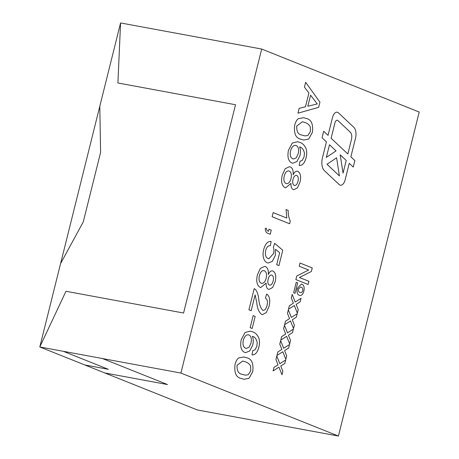 <?xml version="1.0" encoding="UTF-8"?>
<svg xmlns="http://www.w3.org/2000/svg" width="459" height="459" viewBox="0 0 459 459"><rect width="100%" height="100%" fill="white"/><g stroke="black" fill="none" stroke-linecap="round" stroke-linejoin="round"><path stroke-width="0.69" d="M144.12 27.311L120.574 22.95L60.577 263.621M180.915 373.058L261.699 49.05L419.21 112.042L338.426 436.05L180.915 373.058L102.512 358.559L167.518 384.556L104.795 372.955L197.301 409.95L338.426 436.05M353.252 167.07L354.87 160.581L350.871 156.823L355.478 138.354A10.058 5.577 100.5 0 0 353.791 127.275L338.403 112.811A6.707 3.718 100.5 0 0 337.245 112.203A6.707 3.718 100.5 0 0 332.528 117.395L328.047 135.371L323.681 131.268L322.063 137.757L326.429 141.86L322.459 157.776A11.739 6.506 100.5 0 0 324.421 170.702L339.212 184.598A6.707 3.718 100.5 0 0 340.371 185.212A6.707 3.718 100.5 0 0 345.088 180.014L349.253 163.312L353.252 167.07L354.864 160.581L350.865 156.823L355.473 138.354A10.058 5.577 100.5 0 0 353.791 127.275L338.403 112.811A6.707 3.718 100.5 0 0 337.245 112.203M297.3 288.395L301.339 284.104L302.062 284.322C304.001 285.223 304.604 287.506 303.869 291.155C302.774 294.684 301.224 296.072 299.211 295.326C297.208 294.437 296.571 292.125 297.3 288.395M299.75 295.493L299.211 295.326C301.219 296.072 302.774 294.684 303.864 291.155L303.869 291.155C304.598 287.506 303.996 285.223 302.062 284.316L301.334 284.104M291.299 297.914L292.171 294.431L295.194 302.039L301.047 298.304L300.18 301.787L296.13 304.38L298.224 309.641L297.352 313.124L294.328 305.522L288.47 309.263L289.342 305.774L293.399 303.181L291.299 297.914M283.616 328.742L284.482 325.253L287.512 332.861L293.364 329.126L292.498 332.609L288.441 335.202L290.536 340.463L289.669 343.946L286.646 336.344L280.788 340.085L281.654 336.602L285.71 334.003L283.616 328.742M275.928 359.563L276.8 356.075L279.824 363.683L285.682 359.948L284.809 363.43L280.759 366.024L282.853 371.291L281.987 374.768L278.957 367.171L273.099 370.906L273.971 367.424L278.028 364.825L275.928 359.563M250.333 331.146L252.45 331.777C255.21 332.54 257.356 334.691 258.893 338.237C259.696 340.968 259.668 343.998 258.813 347.331C257.35 352.644 255.078 355.163 251.997 354.893L252.806 350.647L254.974 349.867L256.862 346.252L257.224 342.506C256.38 338.931 254.762 336.866 252.364 336.309C253.391 338.799 253.506 341.731 252.708 345.105L249.685 350.997L245.513 352.661L244.641 352.409C241.107 350.647 239.959 346.436 241.204 339.769L245.072 332.482L250.333 331.146L252.456 331.777C255.21 332.54 257.361 334.691 258.899 338.237C259.702 340.968 259.674 343.998 258.813 347.331L258.813 347.331C257.35 352.644 255.072 355.163 251.991 354.887M254.2 288.619L255.652 289.681C257.31 292.062 258.348 295.217 258.778 299.148C259.209 304.145 260.517 307.863 262.709 310.295C264.654 310.594 266.088 309.005 267.018 305.522C267.901 301.683 267.368 299.222 265.405 298.126L266.668 294.064C269.703 296.181 270.483 300.301 269.014 306.423L266.323 312.562L262.301 314.639L261.699 314.461C258.916 312.258 257.269 308.305 256.759 302.596L255.118 294.856L251.165 310.703L248.921 309.808L254.206 288.625L255.652 289.681C257.31 292.062 258.354 295.217 258.778 299.148C259.209 304.145 260.523 307.863 262.714 310.295L263.053 310.399M263.69 249.581C265.308 243.775 267.786 241.078 271.137 241.491L270.328 245.731C268.268 245.393 266.731 246.953 265.704 250.419C264.889 254.871 265.709 257.591 268.154 258.566L268.831 258.767L273.553 253.575C274.155 251.211 274.092 249.157 273.363 247.407L274.625 243.339L282.773 250.253L278.94 265.623L276.697 264.728L279.68 252.748L275.561 249.289L275.285 255.531L272.29 261.383L268.154 263.036L267.253 262.777C265.721 262.198 264.562 260.827 263.764 258.658C262.864 255.99 262.835 252.966 263.69 249.581M271.137 241.491L270.328 245.731C268.268 245.393 266.725 246.953 265.704 250.413L265.704 250.419C264.889 254.871 265.704 257.591 268.148 258.566L268.825 258.767M289.623 223.757L272.124 216.757L273.157 212.603L286.795 218.059L286.083 209.551L288.149 210.377C288.154 214.605 288.866 218.174 290.295 221.083L289.623 223.757L290.295 221.083C288.866 218.174 288.149 214.605 288.143 210.377L286.083 209.551M306.044 157.913C304.581 163.22 302.303 165.739 299.222 165.469L300.037 161.224L302.206 160.443L304.093 156.829L304.455 153.088C303.611 149.514 301.988 147.448 299.589 146.886C300.616 149.376 300.731 152.308 299.934 155.681L296.91 161.579L292.744 163.238L291.867 162.985C288.332 161.229 287.191 157.018 288.436 150.345L292.297 143.065L297.558 141.722L299.687 142.353C302.441 143.116 304.587 145.273 306.124 148.814C306.928 151.545 306.899 154.58 306.044 157.913L306.038 157.907C304.575 163.22 302.303 165.739 299.216 165.469M304.437 87.153L305.648 82.304L319.94 102.168L318.655 107.326L297.948 113.189L299.153 108.341L305.459 106.809L308.901 92.993L304.437 87.153M298.178 118.72L303.606 117.682L306.13 118.439C311.248 119.38 313.342 124.022 312.413 132.37L308.672 139.054L303.669 140.024L300.949 139.209C295.837 138.268 293.749 133.626 294.684 125.284C295.378 122.369 296.537 120.178 298.178 118.72M289.514 166.686L290.22 166.892C292.503 167.874 293.473 170.518 293.135 174.827C294.483 171.924 296.055 170.754 297.845 171.316C300.547 173.083 301.265 176.704 299.997 182.166L297.495 187.783L293.8 189.733L293.232 189.567C291.563 188.724 290.817 186.664 291 183.393L285.653 187.834L284.987 187.639C281.763 185.688 280.851 181.517 282.256 175.131L285.211 168.717L289.514 166.686L290.226 166.892C292.498 167.874 293.467 170.518 293.129 174.827L293.135 174.827M297.845 171.316L297.3 171.167L297.845 171.316C300.547 173.083 301.259 176.698 299.991 182.166L297.495 187.777L293.794 189.733M268.504 231.284L269.014 229.219L271.258 230.12L270.225 234.274L267.981 233.373C266.34 232.954 265.422 231.365 265.222 228.616L266.323 228.146C266.604 229.965 267.333 231.015 268.504 231.284L268.498 231.284C267.327 231.015 266.599 229.965 266.318 228.146M264.654 266.381L265.365 266.587C267.643 267.574 268.618 270.213 268.28 274.522C269.628 271.619 271.194 270.449 272.99 271.011C275.693 272.778 276.41 276.398 275.136 281.86L272.64 287.477L268.945 289.428L268.377 289.262C266.702 288.418 265.956 286.359 266.14 283.088L260.792 287.529L260.127 287.334C256.908 285.383 255.996 281.212 257.401 274.826L260.356 268.412L264.659 266.381L265.365 266.593C267.643 267.568 268.613 270.213 268.274 274.522L268.28 274.522M272.985 271.011L272.99 271.011C275.687 272.778 276.404 276.393 275.136 281.86L272.64 287.472L268.94 289.428M250.149 327.657L253.15 315.608L255.17 316.417L252.169 328.466L250.149 327.657M238.519 357.986L243.947 356.953L246.472 357.704C251.589 358.645 253.684 363.293 252.754 371.641L249.019 378.319L244.01 379.295L241.296 378.48C236.178 377.533 234.09 372.892 235.025 364.549C235.719 361.635 236.884 359.449 238.519 357.986M279.772 344.152L280.644 340.664L283.668 348.272L289.52 344.537L288.654 348.02L284.603 350.613L286.697 355.88L285.825 359.357L282.801 351.755L276.943 355.495L277.815 352.013L281.866 349.414L279.772 344.152M287.46 313.331L288.327 309.842L291.35 317.45L297.208 313.715L296.336 317.198L292.285 319.791L294.38 325.052L293.513 328.535L290.484 320.933L284.632 324.674L285.498 321.191L289.554 318.592L287.46 313.331M299.997 263.03L312.252 267.93L311.363 271.481L299.423 277.506L308.913 281.304L308.115 284.5L295.866 279.6L296.761 276.008L308.655 270.007L299.199 266.226L299.997 263.03L312.252 267.93M296.227 282.308L297.644 282.87L295.034 293.341L293.617 292.773L296.227 282.308L297.644 282.87L295.028 293.335M39.79 346.964L63.313 351.313L108.313 369.306L84.795 364.957L39.79 346.964L65.976 291.276L183.577 313.027L235.513 104.732L183.583 313.027L65.976 291.276L39.79 346.964M261.699 49.05L144.097 27.299M104.795 372.949L84.817 364.962M117.911 82.987L120.574 22.95L117.906 82.981L235.513 104.732M99.798 106.281L100.596 152.417L83.286 221.846L60.559 263.644L39.79 346.958M102.512 358.554L63.313 351.307L108.313 369.306M104.801 372.955L167.495 384.544M305.648 82.31L319.94 102.168M319.934 102.168L318.655 107.326L297.948 113.184M310.577 95.179L307.817 106.236L317.278 103.941L310.582 95.179L307.823 106.236M303.606 117.682L306.13 118.439C311.242 119.38 313.336 124.022 312.407 132.37L308.672 139.054L303.663 140.024M296.698 126.087L296.703 126.087C296.543 131.722 298.31 134.711 301.993 135.055L304.724 135.887L307.897 135.514L310.404 131.515L310.278 126.73C308.867 124.527 307.146 123.15 305.103 122.593L302.366 121.761L296.698 126.087C296.543 131.716 298.304 134.705 301.988 135.055L304.73 135.887M302.372 121.761L296.703 126.087M299.589 146.886L299.589 146.886C300.611 149.376 300.725 152.308 299.934 155.681L296.91 161.579L292.744 163.238M297.558 141.722L299.687 142.353M299.681 142.353C302.435 143.116 304.581 145.268 306.119 148.814L306.124 148.814C306.922 151.545 306.899 154.58 306.038 157.907M290.53 150.839L290.536 150.839C289.732 155.153 290.501 157.81 292.836 158.803L293.444 158.986L296.262 157.867L298.201 153.725C299.073 149.491 298.425 146.771 296.267 145.555C293.783 144.826 291.872 146.587 290.53 150.839C289.732 155.153 290.501 157.81 292.831 158.803L293.444 158.986M295.716 145.405L296.267 145.555C293.789 144.826 291.878 146.587 290.536 150.839M290.995 183.393L285.647 187.834M286.049 183.497L286.055 183.502C288.258 184.099 289.916 182.441 291.029 178.54C291.861 174.632 291.258 172.142 289.227 171.064C287.036 170.415 285.383 172.05 284.264 175.969C283.41 179.905 284.006 182.412 286.049 183.497L286.055 183.502C284.006 182.412 283.415 179.905 284.264 175.969L284.264 175.969C285.389 172.05 287.041 170.415 289.227 171.064L288.728 170.92M294.208 185.39L294.586 185.488L294.208 185.39C295.9 185.752 297.151 184.42 297.96 181.408C298.671 178.425 298.281 176.44 296.801 175.464C295.08 175.045 293.823 176.382 293.014 179.475C292.297 182.481 292.693 184.455 294.208 185.39L294.208 185.39C292.699 184.455 292.303 182.481 293.014 179.475L293.014 179.475C293.823 176.388 295.085 175.045 296.801 175.464L296.376 175.344M273.157 212.603L286.795 218.059M269.014 229.219L271.258 230.12L270.219 234.268M274.625 243.345L282.773 250.253L278.934 265.623M268.154 263.036L272.29 261.383L275.285 255.531L275.561 249.289M266.14 283.088L260.792 287.529M264.367 270.758C262.181 270.11 260.528 271.745 259.404 275.664C258.555 279.6 259.146 282.107 261.194 283.197L261.699 283.346M263.868 270.615L264.373 270.764C262.187 270.11 260.528 271.745 259.41 275.664C258.555 279.6 259.151 282.113 261.194 283.197L261.705 283.346M271.94 275.159C270.225 274.74 268.963 276.083 268.154 279.17C267.442 282.176 267.838 284.15 269.347 285.085L269.353 285.085C271.039 285.446 272.296 284.115 273.105 281.103C273.816 278.12 273.426 276.134 271.946 275.159L271.521 275.044M269.347 285.085L269.353 285.085C267.844 284.15 267.442 282.176 268.159 279.17L268.154 279.17M271.946 275.159C270.231 274.746 268.968 276.083 268.159 279.17M261.194 283.197L261.194 283.197C263.397 283.794 265.061 282.136 266.174 278.234C267 274.327 266.404 271.837 264.373 270.764M255.118 294.856L251.165 310.703M262.709 310.295L263.047 310.399M266.662 294.064C269.697 296.181 270.477 300.301 269.008 306.423L266.323 312.562L262.307 314.639M253.15 315.608L255.17 316.417L252.163 328.46M252.358 336.309L252.364 336.309C253.385 338.799 253.5 341.731 252.702 345.105L249.679 350.997L245.513 352.661M248.491 334.823L249.036 334.978C246.558 334.25 244.647 336.011 243.304 340.257L243.304 340.257C242.507 344.577 243.276 347.228 245.605 348.226L246.219 348.41L249.03 347.291L250.975 343.148C251.842 338.914 251.199 336.189 249.036 334.978C246.552 334.25 244.641 336.011 243.299 340.257C242.501 344.577 243.27 347.228 245.605 348.226L246.213 348.41M243.947 356.953L246.472 357.704C251.589 358.645 253.684 363.293 252.748 371.641L252.754 371.641M252.748 371.641L249.013 378.319L244.01 379.295M242.713 361.032L237.045 365.358C236.89 370.987 238.651 373.976 242.335 374.326L245.072 375.158L248.244 374.785L250.746 370.786L250.62 365.995C249.214 363.798 247.487 362.421 245.445 361.864L242.708 361.032L237.045 365.358C236.884 370.987 238.646 373.976 242.335 374.326L245.077 375.158M276.8 356.081L279.824 363.683M285.676 359.954L284.809 363.43L280.753 366.024L282.853 371.291M282.847 371.285L281.981 374.762M278.957 367.166L273.105 370.901M280.638 340.67L283.668 348.272M289.52 344.543L288.654 348.02L284.597 350.613L286.697 355.88L285.825 359.351M282.796 351.755L276.943 355.49M284.482 325.259L287.512 332.861M293.358 329.126L292.498 332.609L288.441 335.202L290.536 340.463L289.669 343.94M286.64 336.344L280.788 340.079M288.327 309.848L291.35 317.45M297.202 313.715L296.336 317.198L292.285 319.791M292.28 319.791L294.38 325.052M294.374 325.052L293.508 328.529M290.484 320.933L284.632 324.668M292.165 294.437L295.194 302.039M301.047 298.304L300.18 301.787L296.13 304.38M296.124 304.38L298.224 309.641M298.218 309.641L297.352 313.118M294.328 305.522L288.47 309.257M312.246 267.924L311.363 271.481L299.417 277.506L308.913 281.304L308.115 284.5M299.916 292.417L299.922 292.417C301.047 293.06 301.999 292.475 302.785 290.656C302.963 288.648 302.464 287.495 301.276 287.202L300.697 287.03L298.379 288.912C298.207 290.949 298.717 292.113 299.916 292.417L299.922 292.417C298.723 292.113 298.212 290.949 298.384 288.912L300.697 287.03M349.247 163.312L345.088 180.014A6.707 3.718 100.5 0 1 340.371 185.212M328.042 135.365L323.681 131.268M337.308 120.235L337.313 120.235A3.351 1.859 100.5 0 0 334.955 122.828L331.111 138.251L347.836 153.972L351.422 139.588A6.707 3.718 100.5 0 0 350.303 132.203L337.893 120.539A3.351 1.859 100.5 0 0 337.313 120.235A3.351 1.859 100.5 0 0 337.308 120.235A3.351 1.859 100.5 0 0 334.95 122.828L331.105 138.245L347.836 153.972M340.211 154.821L343.051 173.158L346.218 160.461L340.217 154.821L343.057 173.158M326.992 164.247L339.396 175.912L336.602 157.81L326.992 164.253L339.402 175.917M329.493 144.74L326.326 157.414L336.051 150.902L329.493 144.74L326.332 157.414M336.596 157.81L326.992 164.253"/></g></svg>
